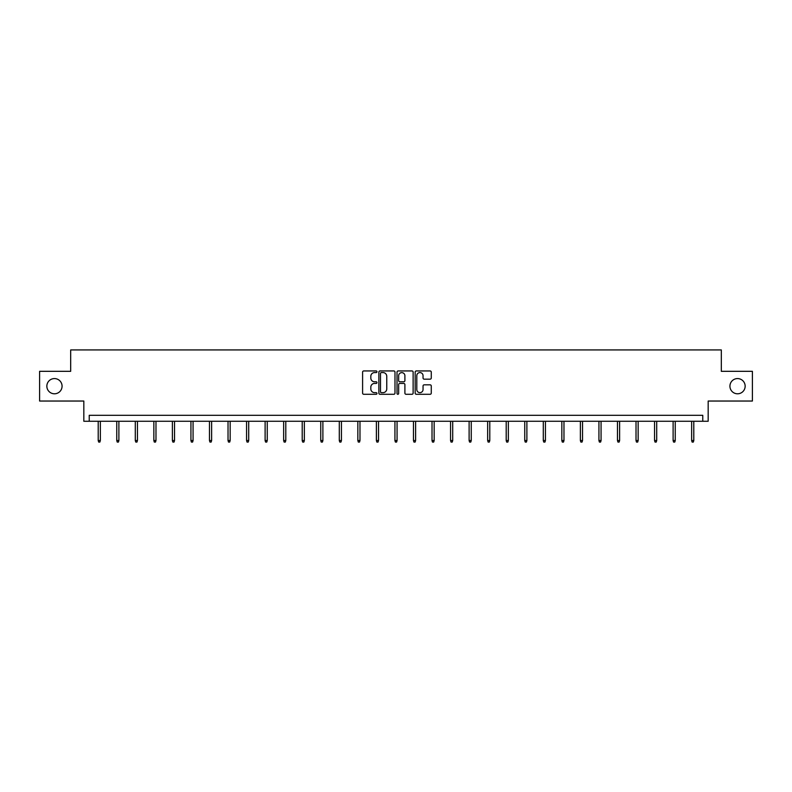 <?xml version="1.0" encoding="UTF-8"?>
<svg xmlns="http://www.w3.org/2000/svg" width="792" height="792" viewBox="0 0 792 792"><rect width="100%" height="100%" fill="white"/><g stroke="black" fill="none" stroke-linecap="round" stroke-linejoin="round"><path stroke-width="1.19" d="M729.927 386.179A7.613 7.613 0 0 0 737.54 393.792A7.613 7.613 0 0 0 745.153 386.179A7.613 7.613 0 0 0 737.54 378.576A7.613 7.613 0 0 0 729.927 386.179M46.847 386.179A7.613 7.613 0 0 0 54.46 393.792A7.613 7.613 0 0 0 62.073 386.179A7.613 7.613 0 0 0 54.46 378.576A7.613 7.613 0 0 0 46.847 386.179M376.982 371.765A0.822 0.822 0 0 0 376.16 370.943L363.766 370.943A1.168 1.168 0 0 0 362.597 372.111L362.597 393.119A1.168 1.168 0 0 0 363.766 394.287L376.16 394.287A0.822 0.822 0 0 0 376.982 393.466A0.822 0.822 0 0 0 376.16 392.654L374.557 392.654A3.732 3.732 0 0 1 370.824 388.912L370.824 387.169A3.732 3.732 0 0 1 374.557 383.427L376.16 383.427A0.822 0.822 0 0 0 376.982 382.615A0.822 0.822 0 0 0 376.16 381.793L374.557 381.793A3.732 3.732 0 0 1 370.824 378.061L370.824 376.309A3.732 3.732 0 0 1 374.557 372.577L376.16 372.577A0.822 0.822 0 0 0 376.982 371.765M39.6 371.319L39.6 401.039L83.823 401.039L83.823 421.255L708.177 421.255L708.177 401.039L752.4 401.039L752.4 371.319L721.314 371.319L721.314 349.925L70.686 349.925L70.686 371.319L39.6 371.319M430.106 379.17A1.168 1.168 0 0 0 431.274 378.002L431.274 372.111A1.168 1.168 0 0 0 430.106 370.943L416.335 370.943A1.168 1.168 0 0 0 415.166 372.111L415.166 393.119A1.168 1.168 0 0 0 416.335 394.287L430.106 394.287A1.168 1.168 0 0 0 431.274 393.119L431.274 386.001A1.168 1.168 0 0 0 430.106 384.833L424.205 384.833A1.168 1.168 0 0 0 423.047 386.001L423.047 389.525A3.119 3.119 0 0 1 419.918 392.654A3.119 3.119 0 0 1 416.8 389.525L416.8 375.705A3.119 3.119 0 0 1 419.918 372.577A3.119 3.119 0 0 1 423.047 375.705L423.047 378.002A1.168 1.168 0 0 0 424.205 379.17L430.106 379.17M702.771 421.255L702.771 415.305L89.229 415.305L89.229 421.255M394.98 372.111A1.168 1.168 0 0 0 393.812 370.943L380.041 370.943A1.168 1.168 0 0 0 378.873 372.111L378.873 393.119A1.168 1.168 0 0 0 380.041 394.287L393.812 394.287A1.168 1.168 0 0 0 394.98 393.119L394.98 372.111M398.188 370.943L411.959 370.943A1.168 1.168 0 0 1 413.127 372.111L413.127 393.119A1.168 1.168 0 0 1 411.959 394.287L406.068 394.287A1.168 1.168 0 0 1 404.9 393.119L404.9 384.595A1.168 1.168 0 0 0 403.732 383.427L399.821 383.427A1.168 1.168 0 0 0 398.653 384.595L398.653 393.466A0.822 0.822 0 0 1 397.841 394.287A0.822 0.822 0 0 1 397.02 393.466L397.02 372.111A1.168 1.168 0 0 1 398.188 370.943M381.328 372.577A0.822 0.822 0 0 0 380.507 373.398L380.507 391.832A0.822 0.822 0 0 0 381.328 392.654L383.021 392.654A3.732 3.732 0 0 0 386.753 388.912L386.753 376.309A3.732 3.732 0 0 0 383.021 372.577L381.328 372.577M404.9 375.755A3.119 3.119 0 0 0 401.772 372.636A3.119 3.119 0 0 0 398.653 375.755L398.653 380.635A1.168 1.168 0 0 0 399.821 381.793L403.732 381.793A1.168 1.168 0 0 0 404.9 380.635L404.9 375.755M100.346 440.53L99.871 442.075L98.683 442.075L98.208 440.53L100.346 440.53L100.346 421.255M98.208 440.53L98.208 421.255M118.889 440.53L118.414 442.075L117.226 442.075L116.751 440.53L118.889 440.53L118.889 421.255M116.751 440.53L116.751 421.255M137.442 440.53L136.966 442.075L135.769 442.075L135.293 440.53L137.442 440.53L137.442 421.255M135.293 440.53L135.293 421.255M155.984 440.53L155.509 442.075L154.321 442.075L153.846 440.53L155.984 440.53L155.984 421.255M153.846 440.53L153.846 421.255M174.527 440.53L174.052 442.075L172.864 442.075L172.389 440.53L174.527 440.53L174.527 421.255M172.389 440.53L172.389 421.255M193.07 440.53L192.595 442.075L191.407 442.075L190.931 440.53L193.07 440.53L193.07 421.255M190.931 440.53L190.931 421.255M211.622 440.53L211.147 442.075L209.949 442.075L209.474 440.53L211.622 440.53L211.622 421.255M209.474 440.53L209.474 421.255M230.165 440.53L229.69 442.075L228.502 442.075L228.027 440.53L230.165 440.53L230.165 421.255M228.027 440.53L228.027 421.255M248.708 440.53L248.233 442.075L247.045 442.075L246.569 440.53L248.708 440.53L248.708 421.255M246.569 440.53L246.569 421.255M267.25 440.53L266.775 442.075L265.587 442.075L265.112 440.53L267.25 440.53L267.25 421.255M265.112 440.53L265.112 421.255M285.803 440.53L285.328 442.075L284.13 442.075L283.655 440.53L285.803 440.53L285.803 421.255M283.655 440.53L283.655 421.255M304.346 440.53L303.871 442.075L302.683 442.075L302.207 440.53L304.346 440.53L304.346 421.255M302.207 440.53L302.207 421.255M322.888 440.53L322.413 442.075L321.225 442.075L320.75 440.53L322.888 440.53L322.888 421.255M320.75 440.53L320.75 421.255M341.431 440.53L340.956 442.075L339.768 442.075L339.293 440.53L341.431 440.53L341.431 421.255M339.293 440.53L339.293 421.255M359.984 440.53L359.509 442.075L358.311 442.075L357.835 440.53L359.984 440.53L359.984 421.255M357.835 440.53L357.835 421.255M378.526 440.53L378.051 442.075L376.863 442.075L376.388 440.53L378.526 440.53L378.526 421.255M376.388 440.53L376.388 421.255M397.069 440.53L396.594 442.075L395.406 442.075L394.931 440.53L397.069 440.53L397.069 421.255M394.931 440.53L394.931 421.255M415.612 440.53L415.137 442.075L413.949 442.075L413.474 440.53L415.612 440.53L415.612 421.255M413.474 440.53L413.474 421.255M434.165 440.53L433.689 442.075L432.491 442.075L432.016 440.53L434.165 440.53L434.165 421.255M432.016 440.53L432.016 421.255M452.707 440.53L452.232 442.075L451.044 442.075L450.569 440.53L452.707 440.53L452.707 421.255M450.569 440.53L450.569 421.255M471.25 440.53L470.775 442.075L469.587 442.075L469.112 440.53L471.25 440.53L471.25 421.255M469.112 440.53L469.112 421.255M489.793 440.53L489.317 442.075L488.129 442.075L487.654 440.53L489.793 440.53L489.793 421.255M487.654 440.53L487.654 421.255M508.345 440.53L507.87 442.075L506.672 442.075L506.197 440.53L508.345 440.53L508.345 421.255M506.197 440.53L506.197 421.255M526.888 440.53L526.413 442.075L525.225 442.075L524.749 440.53L526.888 440.53L526.888 421.255M524.749 440.53L524.749 421.255M545.431 440.53L544.955 442.075L543.767 442.075L543.292 440.53L545.431 440.53L545.431 421.255M543.292 440.53L543.292 421.255M563.973 440.53L563.498 442.075L562.31 442.075L561.835 440.53L563.973 440.53L563.973 421.255M561.835 440.53L561.835 421.255M582.526 440.53L582.051 442.075L580.853 442.075L580.378 440.53L582.526 440.53L582.526 421.255M580.378 440.53L580.378 421.255M601.069 440.53L600.593 442.075L599.405 442.075L598.93 440.53L601.069 440.53L601.069 421.255M598.93 440.53L598.93 421.255M619.611 440.53L619.136 442.075L617.948 442.075L617.473 440.53L619.611 440.53L619.611 421.255M617.473 440.53L617.473 421.255M638.154 440.53L637.679 442.075L636.491 442.075L636.016 440.53L638.154 440.53L638.154 421.255M636.016 440.53L636.016 421.255M656.707 440.53L656.231 442.075L655.034 442.075L654.558 440.53L656.707 440.53L656.707 421.255M654.558 440.53L654.558 421.255M675.249 440.53L674.774 442.075L673.586 442.075L673.111 440.53L675.249 440.53L675.249 421.255M673.111 440.53L673.111 421.255M693.792 440.53L693.317 442.075L692.129 442.075L691.654 440.53L693.792 440.53L693.792 421.255M691.654 440.53L691.654 421.255"/></g></svg>
